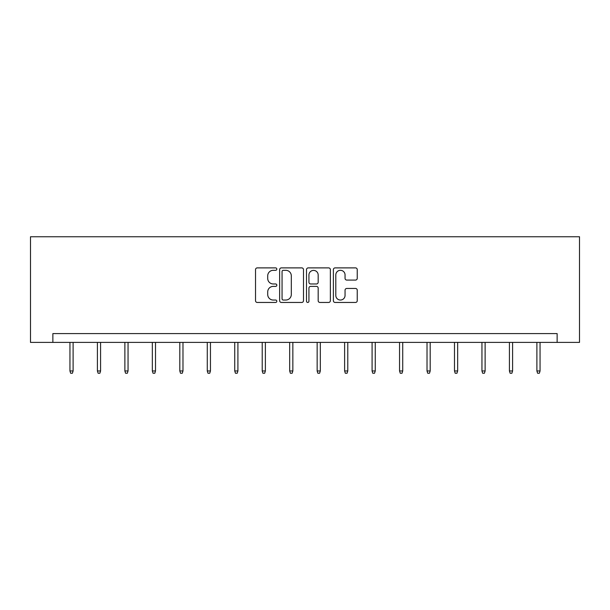 <?xml version="1.0" encoding="UTF-8"?>
<svg xmlns="http://www.w3.org/2000/svg" width="610" height="610" viewBox="0 0 610 610"><rect width="100%" height="100%" fill="white"/><g stroke="black" fill="none" stroke-linecap="round" stroke-linejoin="round"><path stroke-width="0.91" d="M276.826 269.101A1.212 1.212 0 0 0 275.621 267.889L257.252 267.889A1.731 1.731 0 0 0 255.529 269.62L255.529 300.73A1.731 1.731 0 0 0 257.252 302.453L275.621 302.453A1.212 1.212 0 0 0 276.826 301.248A1.212 1.212 0 0 0 275.621 300.036L273.242 300.036A5.528 5.528 0 0 1 267.714 294.508L267.714 291.915A5.528 5.528 0 0 1 273.242 286.387L275.621 286.387A1.212 1.212 0 0 0 276.826 285.175A1.212 1.212 0 0 0 275.621 283.963L273.242 283.963A5.528 5.528 0 0 1 267.714 278.435L267.714 275.842A5.528 5.528 0 0 1 273.242 270.314L275.621 270.314A1.212 1.212 0 0 0 276.826 269.101M355.508 280.074A1.731 1.731 0 0 0 357.239 278.351L357.239 269.62A1.731 1.731 0 0 0 355.508 267.889L335.119 267.889A1.731 1.731 0 0 0 333.388 269.62L333.388 300.73A1.731 1.731 0 0 0 335.119 302.453L355.508 302.453A1.731 1.731 0 0 0 357.239 300.73L357.239 290.185A1.731 1.731 0 0 0 355.508 288.461L346.785 288.461A1.731 1.731 0 0 0 345.054 290.185L345.054 295.415A4.621 4.621 0 0 1 340.433 300.036A4.621 4.621 0 0 1 335.805 295.415L335.805 274.935A4.621 4.621 0 0 1 340.433 270.314A4.621 4.621 0 0 1 345.054 274.935L345.054 278.351A1.731 1.731 0 0 0 346.785 280.074L355.508 280.074M557.136 342.401L579.5 342.401L579.5 236.756L30.5 236.756L30.5 342.401L557.136 342.401L557.136 333.594L52.864 333.594L52.864 342.401M303.49 269.62A1.731 1.731 0 0 0 301.759 267.889L281.363 267.889A1.731 1.731 0 0 0 279.639 269.62L279.639 300.73A1.731 1.731 0 0 0 281.363 302.453L301.759 302.453A1.731 1.731 0 0 0 303.49 300.73L303.49 269.62M308.241 267.889L328.637 267.889A1.731 1.731 0 0 1 330.361 269.62L330.361 300.73A1.731 1.731 0 0 1 328.637 302.453L319.907 302.453A1.731 1.731 0 0 1 318.176 300.73L318.176 288.111A1.731 1.731 0 0 0 316.453 286.387L310.658 286.387A1.731 1.731 0 0 0 308.935 288.111L308.935 301.248A1.212 1.212 0 0 1 307.722 302.453A1.212 1.212 0 0 1 306.51 301.248L306.51 269.62A1.731 1.731 0 0 1 308.241 267.889M283.269 270.314A1.212 1.212 0 0 0 282.056 271.519L282.056 298.824A1.212 1.212 0 0 0 283.269 300.036L285.77 300.036A5.528 5.528 0 0 0 291.305 294.508L291.305 275.842A5.528 5.528 0 0 0 285.77 270.314L283.269 270.314M318.176 275.019A4.621 4.621 0 0 0 313.555 270.398A4.621 4.621 0 0 0 308.935 275.019L308.935 282.239A1.731 1.731 0 0 0 310.658 283.963L316.453 283.963A1.731 1.731 0 0 0 318.176 282.239L318.176 275.019M73.108 370.956L72.407 373.244L70.646 373.244L69.944 370.956L73.108 370.956L73.108 342.401M69.944 370.956L69.944 342.401M100.581 370.956L99.872 373.244L98.111 373.244L97.409 370.956L100.581 370.956L100.581 342.401M97.409 370.956L97.409 342.401M128.047 370.956L127.337 373.244L125.584 373.244L124.875 370.956L128.047 370.956L128.047 342.401M124.875 370.956L124.875 342.401M155.512 370.956L154.81 373.244L153.049 373.244L152.34 370.956L155.512 370.956L155.512 342.401M152.34 370.956L152.34 342.401M182.977 370.956L182.276 373.244L180.514 373.244L179.813 370.956L182.977 370.956L182.977 342.401M179.813 370.956L179.813 342.401M210.45 370.956L209.741 373.244L207.979 373.244L207.278 370.956L210.45 370.956L210.45 342.401M207.278 370.956L207.278 342.401M237.915 370.956L237.214 373.244L235.452 373.244L234.743 370.956L237.915 370.956L237.915 342.401M234.743 370.956L234.743 342.401M265.38 370.956L264.679 373.244L262.918 373.244L262.216 370.956L265.38 370.956L265.38 342.401M262.216 370.956L262.216 342.401M292.853 370.956L292.144 373.244L290.383 373.244L289.681 370.956L292.853 370.956L292.853 342.401M289.681 370.956L289.681 342.401M320.319 370.956L319.617 373.244L317.856 373.244L317.147 370.956L320.319 370.956L320.319 342.401M317.147 370.956L317.147 342.401M347.784 370.956L347.082 373.244L345.321 373.244L344.619 370.956L347.784 370.956L347.784 342.401M344.619 370.956L344.619 342.401M375.257 370.956L374.548 373.244L372.786 373.244L372.085 370.956L375.257 370.956L375.257 342.401M372.085 370.956L372.085 342.401M402.722 370.956L402.02 373.244L400.259 373.244L399.55 370.956L402.722 370.956L402.722 342.401M399.55 370.956L399.55 342.401M430.187 370.956L429.486 373.244L427.724 373.244L427.023 370.956L430.187 370.956L430.187 342.401M427.023 370.956L427.023 342.401M457.66 370.956L456.951 373.244L455.19 373.244L454.488 370.956L457.66 370.956L457.66 342.401M454.488 370.956L454.488 342.401M485.125 370.956L484.416 373.244L482.662 373.244L481.953 370.956L485.125 370.956L485.125 342.401M481.953 370.956L481.953 342.401M512.591 370.956L511.889 373.244L510.128 373.244L509.419 370.956L512.591 370.956L512.591 342.401M509.419 370.956L509.419 342.401M540.056 370.956L539.354 373.244L537.593 373.244L536.891 370.956L540.056 370.956L540.056 342.401M536.891 370.956L536.891 342.401"/></g></svg>
